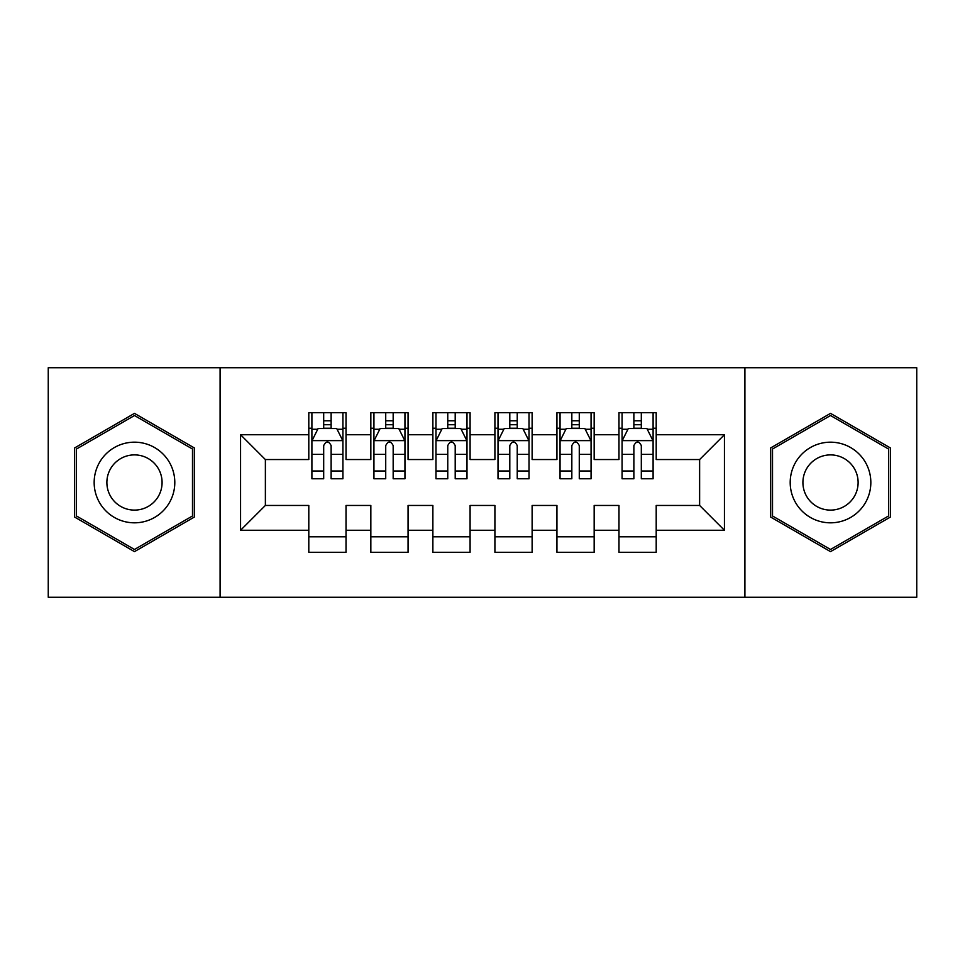<?xml version="1.0" encoding="UTF-8"?>
<svg xmlns="http://www.w3.org/2000/svg" width="965" height="965" viewBox="0 0 965 965"><rect width="100%" height="100%" fill="white"/><g stroke="black" fill="none" stroke-linecap="round" stroke-linejoin="round"><path stroke-width="1.45" d="M744.908 597.263L916.75 597.263L916.75 367.737L744.908 367.737L744.908 597.263L220.092 597.263L220.092 367.737L48.25 367.737L48.25 597.263L220.092 597.263M744.908 367.737L220.092 367.737M240.562 530.268L240.562 434.733L308.8 434.733L308.8 459.545L265.375 459.545L265.375 505.455L240.562 530.268L308.8 530.268L308.8 552.294L346.025 552.294L346.025 530.268L370.837 530.268L370.837 552.294L408.062 552.294L408.062 530.268L432.875 530.268L432.875 552.294L470.088 552.294L470.088 530.268L494.912 530.268L494.912 552.294L532.125 552.294L532.125 530.268L556.938 530.268L556.938 552.294L594.163 552.294L594.163 530.268L618.975 530.268L618.975 552.294L656.2 552.294L656.2 505.455L699.625 505.455L699.625 459.545L656.2 459.545L656.2 434.733L724.438 434.733L724.438 530.268L656.2 530.268M656.2 434.733L656.2 412.706L618.975 412.706L618.975 434.733L594.163 434.733L594.163 412.706L556.938 412.706L556.938 434.733L532.125 434.733L532.125 412.706L494.912 412.706L494.912 434.733L470.088 434.733L470.088 412.706L432.875 412.706L432.875 434.733L408.062 434.733L408.062 412.706L370.837 412.706L370.837 434.733L346.025 434.733L346.025 412.706L308.8 412.706L308.8 434.733M594.163 530.268L594.163 505.455L618.975 505.455L618.975 530.268M724.438 434.733L699.625 459.545M532.125 530.268L532.125 505.455L556.938 505.455L556.938 530.268M618.975 434.733L618.975 459.545L594.163 459.545L594.163 434.733M470.088 530.268L470.088 505.455L494.912 505.455L494.912 530.268M556.938 434.733L556.938 459.545L532.125 459.545L532.125 434.733M408.062 530.268L408.062 505.455L432.875 505.455L432.875 530.268M494.912 434.733L494.912 459.545L470.088 459.545L470.088 434.733M346.025 530.268L346.025 505.455L370.837 505.455L370.837 530.268M432.875 434.733L432.875 459.545L408.062 459.545L408.062 434.733M265.375 505.455L308.8 505.455L308.8 530.268M370.837 434.733L370.837 459.545L346.025 459.545L346.025 434.733M618.975 428.219L622.075 428.219M653.1 428.219L656.2 428.219M556.938 428.219L560.05 428.219M591.062 428.219L594.163 428.219M494.912 428.219L498.012 428.219M529.025 428.219L532.125 428.219M432.875 428.219L435.975 428.219M466.988 428.219L470.088 428.219M370.837 428.219L373.938 428.219M404.95 428.219L408.062 428.219M308.8 428.219L311.9 428.219M342.925 428.219L346.025 428.219M308.8 536.781L346.025 536.781M370.837 536.781L408.062 536.781M432.875 536.781L470.088 536.781M494.912 536.781L532.125 536.781M556.938 536.781L594.163 536.781M618.975 536.781L656.2 536.781M240.562 434.733L265.375 459.545M699.625 505.455L724.438 530.268M194.339 447.941L134.485 413.37L74.619 447.941L74.619 517.059L134.485 551.63L194.339 517.059L194.339 447.941M770.661 447.941L770.661 517.059L830.515 551.63L890.381 517.059L890.381 447.941L830.515 413.37L770.661 447.941M331.128 420.776L323.685 420.776M342.925 471.004L331.128 471.004L331.128 478.773L342.925 478.773L342.925 440.933L336.713 428.532L318.1 428.532L311.9 440.933L311.9 478.773L323.685 478.773L323.685 471.004L311.9 471.004M311.9 440.933L311.9 412.706M342.925 440.933L342.925 412.706M323.685 428.532L323.685 412.706M331.128 412.706L331.128 428.532M331.128 471.004L331.128 445.589C328.655 440.812 326.17 440.812 323.685 445.589L323.685 471.004M331.128 428.219L323.685 428.219M393.165 420.776L385.723 420.776M404.95 471.004L393.165 471.004L393.165 478.773L404.95 478.773L404.95 440.933L398.75 428.532L380.138 428.532L373.938 440.933L373.938 478.773L385.723 478.773L385.723 471.004L373.938 471.004M373.938 440.933L373.938 412.706M404.95 440.933L404.95 412.706M385.723 428.532L385.723 412.706M393.165 412.706L393.165 428.532M393.165 471.004L393.165 445.589C390.692 440.812 388.207 440.812 385.723 445.589L385.723 471.004M393.165 428.219L385.723 428.219M455.203 420.776L447.76 420.776M466.988 471.004L455.203 471.004L455.203 478.773L466.988 478.773L466.988 440.933L460.788 428.532L442.175 428.532L435.975 440.933L435.975 478.773L447.76 478.773L447.76 471.004L435.975 471.004M435.975 440.933L435.975 412.706M466.988 440.933L466.988 412.706M447.76 428.532L447.76 412.706M455.203 412.706L455.203 428.532M455.203 471.004L455.203 445.589C452.73 440.812 450.245 440.812 447.76 445.589L447.76 471.004M455.203 428.219L447.76 428.219M169.406 462.344A40.325 40.325 0 0 0 114.316 447.579A40.325 40.325 0 0 0 99.564 502.656A40.325 40.325 0 0 0 154.641 517.421A40.325 40.325 0 0 0 169.406 462.344M158.393 468.701A27.611 27.611 0 0 0 120.673 458.592A27.611 27.611 0 0 0 110.577 496.3A27.611 27.611 0 0 0 148.284 506.408A27.611 27.611 0 0 0 158.393 468.701M134.485 549.471L76.476 515.986L76.476 449.015L134.485 415.529L192.481 449.015L192.481 515.986L134.485 549.471M865.436 462.344A40.325 40.325 0 0 0 810.359 447.579A40.325 40.325 0 0 0 795.594 502.656A40.325 40.325 0 0 0 850.684 517.421A40.325 40.325 0 0 0 865.436 462.344M854.423 468.701A27.611 27.611 0 0 0 816.716 458.592A27.611 27.611 0 0 0 806.607 496.3A27.611 27.611 0 0 0 844.327 506.408A27.611 27.611 0 0 0 854.423 468.701M830.515 549.471L772.519 515.986L772.519 449.015L830.515 415.529L888.524 449.015L888.524 515.986L830.515 549.471M517.24 420.776L509.797 420.776M529.025 471.004L517.24 471.004L517.24 478.773L529.025 478.773L529.025 440.933L522.825 428.532L504.213 428.532L498.012 440.933L498.012 478.773L509.797 478.773L509.797 471.004L498.012 471.004M498.012 440.933L498.012 412.706M529.025 440.933L529.025 412.706M509.797 428.532L509.797 412.706M517.24 412.706L517.24 428.532M517.24 471.004L517.24 445.589C514.767 440.812 512.282 440.812 509.797 445.589L509.797 471.004M517.24 428.219L509.797 428.219M579.277 420.776L571.835 420.776M591.062 471.004L579.277 471.004L579.277 478.773L591.062 478.773L591.062 440.933L584.862 428.532L566.25 428.532L560.05 440.933L560.05 478.773L571.835 478.773L571.835 471.004L560.05 471.004M560.05 440.933L560.05 412.706M591.062 440.933L591.062 412.706M571.835 428.532L571.835 412.706M579.277 412.706L579.277 428.532M579.277 471.004L579.277 445.589C576.793 440.812 574.32 440.812 571.835 445.589L571.835 471.004M579.277 428.219L571.835 428.219M641.315 420.776L633.872 420.776M653.1 471.004L641.315 471.004L641.315 478.773L653.1 478.773L653.1 440.933L646.9 428.532L628.287 428.532L622.075 440.933L622.075 478.773L633.872 478.773L633.872 471.004L622.075 471.004M622.075 440.933L622.075 412.706M653.1 440.933L653.1 412.706M633.872 428.532L633.872 412.706M641.315 412.706L641.315 428.532M641.315 471.004L641.315 445.589C638.83 440.812 636.357 440.812 633.872 445.589L633.872 471.004M641.315 428.219L633.872 428.219M342.768 440.631L312.057 440.631M311.9 429.268L317.738 429.268M337.087 429.268L342.925 429.268M323.685 454.37L311.9 454.37M342.925 454.37L331.128 454.37M331.128 424.721L323.685 424.721M404.805 440.631L374.094 440.631M373.938 429.268L379.764 429.268M399.124 429.268L404.95 429.268M385.723 454.37L373.938 454.37M404.95 454.37L393.165 454.37M393.165 424.721L385.723 424.721M466.831 440.631L436.132 440.631M435.975 429.268L441.801 429.268M461.161 429.268L466.988 429.268M447.76 454.37L435.975 454.37M466.988 454.37L455.203 454.37M455.203 424.721L447.76 424.721M528.868 440.631L498.169 440.631M498.012 429.268L503.839 429.268M523.199 429.268L529.025 429.268M509.797 454.37L498.012 454.37M529.025 454.37L517.24 454.37M517.24 424.721L509.797 424.721M590.906 440.631L560.195 440.631M560.05 429.268L565.876 429.268M585.236 429.268L591.062 429.268M571.835 454.37L560.05 454.37M591.062 454.37L579.277 454.37M579.277 424.721L571.835 424.721M652.943 440.631L622.232 440.631M622.075 429.268L627.913 429.268M647.262 429.268L653.1 429.268M633.872 454.37L622.075 454.37M653.1 454.37L641.315 454.37M641.315 424.721L633.872 424.721"/></g></svg>
